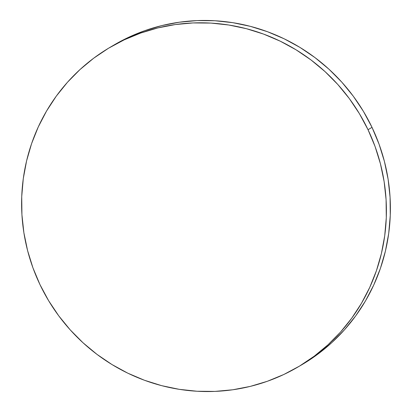 <?xml version="1.0" encoding="UTF-8"?>
<svg xmlns="http://www.w3.org/2000/svg" width="412" height="412" viewBox="0 0 412 412"><rect width="100%" height="100%" fill="white"/><g stroke="black" fill="none" stroke-linecap="round" stroke-linejoin="round"><path stroke-width="0.62" d="M297.804 367.107L301.795 364.764A185.41 181.362 -120.4 0 0 372.015 127.37A185.41 181.362 -120.4 0 0 114.196 44.893L110.205 47.236A185.41 181.362 59.6 0 1 368.024 129.708L372.015 127.37L368.024 129.708A185.41 181.362 59.6 0 1 297.804 367.107A185.41 181.362 59.6 0 1 39.985 284.63A185.41 181.362 59.6 0 1 110.205 47.236M39.985 284.63L48.595 300.662L58.705 315.788L70.215 329.868L83.013 342.769L96.975 354.361L111.966 364.538L127.844 373.2L144.458 380.261L161.643 385.653L179.241 389.33L197.07 391.251L214.971 391.4L232.765 389.773L250.28 386.389L267.352 381.28L283.811 374.493L299.509 366.093L314.279 356.164L327.988 344.803L340.508 332.113L351.709 318.219L361.489 303.258L369.749 287.37L376.419 270.71L381.424 253.442L384.72 235.721L386.281 217.732L386.08 199.635L384.128 181.615L380.441 163.837L375.059 146.481L368.024 129.708L359.413 113.681L349.304 98.556L337.794 84.47L324.996 71.575L311.034 59.977L296.043 49.8L280.165 41.143L263.551 34.083L246.366 28.686L228.773 25.008L210.939 23.087L193.037 22.938L175.244 24.566L157.729 27.949L140.657 33.058L124.197 39.846L108.505 48.245L93.73 58.174L80.021 69.54L67.501 82.225L56.3 96.12L46.52 111.08L38.259 126.968L31.59 143.628L26.584 160.901L23.288 178.617L21.733 196.612L21.929 214.703L23.881 232.723L27.568 250.501L32.95 267.857L39.985 284.63M301.718 364.811L318.27 353.826L331.979 342.46L344.499 329.775L355.7 315.88L365.48 300.92L373.741 285.032L380.41 268.372L385.416 251.099L388.712 233.383L390.267 215.388L390.071 197.297L388.119 179.277L384.432 161.499L379.05 144.143L372.015 127.37L363.405 111.338L353.295 96.212L341.785 82.132L328.987 69.231L315.026 57.639L300.034 47.462L284.156 38.8L267.543 31.739L250.357 26.347L232.759 22.67L214.93 20.749L197.029 20.6L179.235 22.227L161.72 25.611L144.648 30.72L128.189 37.507L114.124 44.939"/></g></svg>
